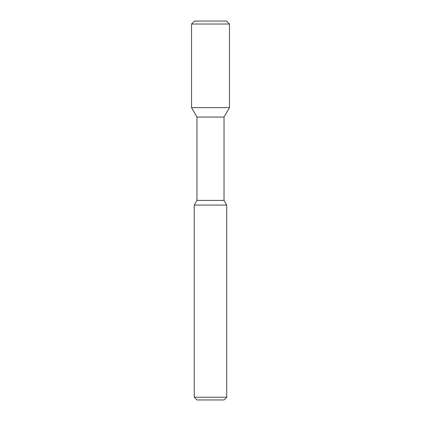 <?xml version="1.0" encoding="UTF-8"?>
<svg xmlns="http://www.w3.org/2000/svg" width="421" height="421" viewBox="0 0 421 421"><rect width="100%" height="100%" fill="white"/><g stroke="black" fill="none" stroke-linecap="round" stroke-linejoin="round"><path stroke-width="0.63" d="M196.97 117.059L196.97 200.401L224.03 200.401L224.03 117.059L196.97 117.059L191.539 107.655L229.461 107.655L229.461 24.029L191.539 24.029L194.518 21.05L226.482 21.05L229.461 24.029L226.482 21.05M196.97 200.401L194.26 205.085L226.74 205.085L224.03 200.401M194.26 397.245L196.97 399.95L224.03 399.95L226.74 397.245L194.26 397.245L194.26 205.085M191.539 107.655L191.539 24.029M224.03 117.059L229.461 107.655L229.461 24.029M226.74 397.245L226.74 205.085"/></g></svg>
